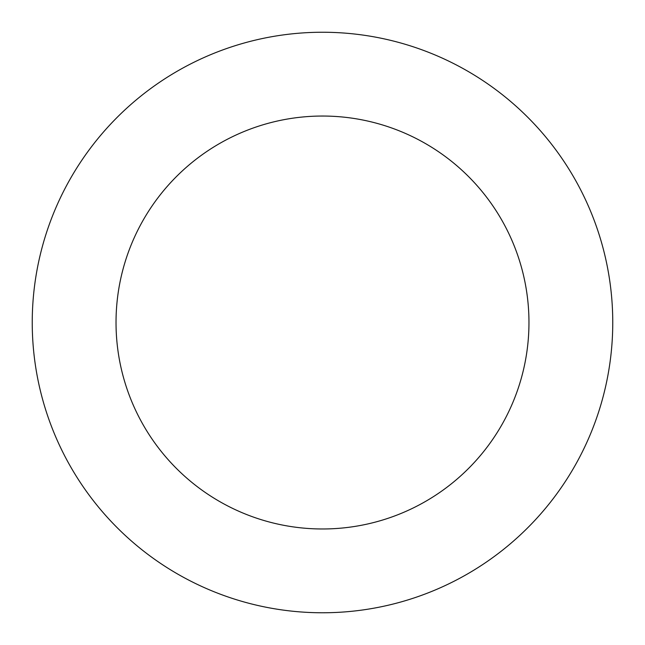 <?xml version="1.0" encoding="UTF-8"?>
<svg xmlns="http://www.w3.org/2000/svg" width="645" height="645" viewBox="0 0 645 645"><rect width="100%" height="100%" fill="white"/><g stroke="black" fill="none" stroke-linecap="round" stroke-linejoin="round"><path stroke-width="0.97" d="M529.924 525.546A290.258 290.258 0 0 0 394.627 41.353A290.258 290.258 0 0 0 42.949 400.626A290.258 290.258 0 0 0 529.924 525.546M470.044 466.932A206.464 206.464 0 0 0 373.802 122.518A206.464 206.464 0 0 0 123.647 378.075A206.464 206.464 0 0 0 470.044 466.932"/></g></svg>
